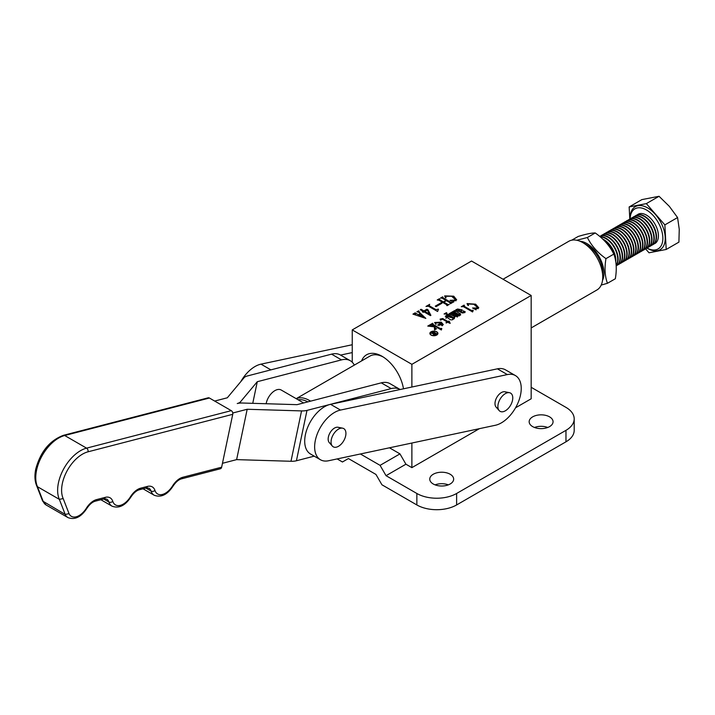 <?xml version="1.0" encoding="UTF-8"?>
<svg xmlns="http://www.w3.org/2000/svg" width="715" height="715" viewBox="0 0 715 715"><rect width="100%" height="100%" fill="white"/><g stroke="black" fill="none" stroke-linecap="round" stroke-linejoin="round"><path stroke-width="1.07" d="M448.341 484.859A11.949 6.9 0 0 0 435.078 484.859M450.155 474.242A11.949 6.9 0 0 0 437.133 472.749A11.949 6.9 0 0 0 429.76 479.122A11.949 6.9 0 0 0 433.263 484.001A11.949 6.9 0 0 0 446.285 485.494A11.949 6.9 0 0 0 453.659 479.122A11.949 6.9 0 0 0 450.155 474.242M547.744 427.472A11.949 6.9 0 0 0 534.48 427.472M549.567 416.854A11.949 6.9 0 0 0 536.545 415.361A11.949 6.9 0 0 0 529.163 421.734A11.949 6.9 0 0 0 532.666 426.614A11.949 6.9 0 0 0 545.688 428.106A11.949 6.9 0 0 0 553.061 421.734A11.949 6.9 0 0 0 549.567 416.854M360.387 453.98L380.076 465.349L386.037 475.681L405.923 464.205L411.885 467.646L411.885 443.023M386.037 475.681L416.854 493.475A28.117 16.23 0 0 0 456.617 493.475L565.967 430.341A28.117 16.23 0 0 0 574.199 418.865A28.117 16.23 0 0 0 565.967 407.38L531.174 387.298M337.14 458.923L342.44 461.988L348.411 458.547L375.956 474.447L381.926 484.779L416.854 504.951A28.117 16.23 0 0 0 456.617 504.951L565.967 441.816A28.117 16.23 0 0 0 574.199 430.341L574.199 418.865M380.076 465.349L399.962 453.873L389.443 447.796M399.962 453.873L405.923 464.205M431.208 331.876A3.798 2.19 0 0 0 430.09 333.422A3.798 2.19 0 0 0 432.441 335.451A3.798 2.19 0 0 0 436.579 334.978A3.798 2.19 0 0 0 437.687 333.422A3.798 2.19 0 0 0 435.346 331.394A3.798 2.19 0 0 0 431.208 331.876M436.731 335.058A4.013 2.315 0 0 0 437.902 333.422A4.013 2.315 0 0 0 435.426 331.286A4.013 2.315 0 0 0 431.056 331.787A4.013 2.315 0 0 0 429.885 333.422A4.013 2.315 0 0 0 432.361 335.558A4.013 2.315 0 0 0 436.731 335.058M453.712 296.18L456.688 299.817L453.221 301.435L453.65 302.159L450.066 300.336L455.902 300.094L451.639 296.251L445.347 296.305L446.08 297.789L445.525 297.833L444.659 295.903L453.712 296.18L453.712 297.44M450.986 302.391L452.461 302.57L450.352 303.786L450.262 302.883L446.419 300.666L443.836 302.15L447.626 304.34L449.199 304.456L447.09 305.671L446.893 304.831L438.903 300.22L437.214 299.969L439.314 298.754L439.573 299.692L443.425 301.918L445.999 300.425L442.04 298.137L440.476 298.084L442.576 296.868L442.826 297.681L450.986 302.391L450.986 303.419M449.994 303.58L450.262 302.883M446.741 305.466L446.893 304.831M439.671 298.959L439.573 300.604M442.934 297.074L442.826 298.593M441.986 303.223L436.096 306.619L435.265 306.145L441.155 302.74L441.986 303.223M435.891 309.613L438.474 309.282L437.58 311.499L428.473 306.243L425.988 306.449L429.67 304.322L429.143 305.716L435.891 309.613L435.891 310.524M429.018 306.556L429.018 305.475L429.143 306.628M430.475 315.61L424.084 311.919L423.343 312.339L422.395 311.794L423.137 311.374L420.295 309.729L421.081 309.273L423.923 310.918L426.927 309.184L427.99 309.801L430.895 315.369L430.475 315.61M418.972 311.043L419.374 312.312L425.845 318.416L412.939 314.117L415.147 312.839L418.4 314.725L420.188 313.688L418.579 312.16L416.934 311.812L418.615 310.837L418.829 312.392M415.495 313.045L415.612 314.609M459.432 315.789L459.432 314.493C459.977 315.824 459.262 316.173 457.269 315.538L457.654 316.504L454.338 316.343L449.011 313.814L450.611 312.884L454.928 315.869L457.198 316.021L452.327 312.786L451.085 312.616L452.684 311.695L457.001 314.671L459.227 314.68L453.158 311.418L454.713 310.524L460.585 313.965L460.549 315.145L459.432 314.493L459.727 315.306M455.071 310.73L455.223 312.071M460.585 313.965L460.549 315.145M450.968 313.09L451.076 314.466M453.042 311.892L453.033 313.197M459.271 315.878L459.227 314.68M453.355 318.908L453.355 318.345C453.462 319.56 452.515 320.043 450.495 319.793L445.293 316.218L447.501 314.957L445.901 314.037L444.06 314.01L446.41 312.652L446.491 313.563L452.997 317.317L454.695 317.433L454.186 318.819L453.39 318.631M446.768 312.857L446.491 314.377M449.261 321.321L450.191 323.386L447.706 322.224L446.383 322.983L445.972 322.742L447.295 321.982L442.496 319.212L440.476 320.114L440.109 319.113L442.737 318.532L448.001 321.571L448.85 321.08L449.029 322.983M440.753 320.07L440.753 319.489L440.932 320.052M441.253 322.152L443.309 324.61L437.616 325.111L441.334 322.957L435.435 322.903L436.016 324.458L434.613 322.51L441.253 322.152L441.253 322.912M435.507 328.578L436.534 328.739L434.55 329.883L434.371 326.844L427.776 326.076L429.849 324.878L430.296 325.575L434.836 326.237L431.878 324.53L430.269 324.637L432.629 323.269L432.7 324.19L440.1 328.453L441.798 328.569L441.343 329.99L434.952 326.299L435.507 329.329M434.836 329.722L434.809 328.775M430.198 325.084L430.296 326.29M432.986 323.475L432.7 325.003M352.245 362.228L352.245 329.901L411.885 364.337L531.174 295.474L531.174 398.773L515.551 407.8M352.245 329.901L471.534 261.038L531.174 295.474M456.081 310.757C455.518 309.559 456.063 309.202 457.707 309.684L457.502 308.996L462.167 309.899L461.202 311.695L462.203 312.276L464.553 312.115L463.061 310.81L465.188 311.731L464.875 312.544L461.318 312.58L457.234 310.23L456.081 310.757L455.83 309.953M457.234 310.23L456.554 310.757M472.588 311.955L463.418 306.655L461.282 306.726L464.062 305.126L464.071 306.217L471.346 310.417L473.232 310.417L472.588 311.955M464.419 305.332L464.071 307.03M475.636 304.179L478.8 307.816L475.654 309.148L476.119 309.845L472.561 308.004L478.076 308.022L473.866 304.277L467.717 303.991L468.548 305.475L468.03 305.502L467.029 303.58L475.636 304.179L475.636 305.296M411.885 387.021L411.885 364.337M479.399 428.669L411.885 467.646M361.567 360.923A30.924 17.857 60 0 1 382.069 356.302A30.924 17.857 60 0 1 403.483 388.808M383.079 356.919A28.117 16.23 -120 0 0 369.995 356.061L296.189 398.666M434.809 329.07L434.809 329.731M429.849 324.878L429.849 326.228M434.756 328.516L434.836 326.237M432.629 323.269L432.629 323.761M440.1 328.453L440.1 329.275M441.441 328.364L441.441 329.159M434.952 326.299L435.176 329.526M441.334 322.957L441.334 323.511M439.028 325.7L439.028 324.833L442.022 325.093L442.549 324.422L442.549 325.54M442.022 325.79L441.763 323.26L439.028 324.833M447.295 321.982L447.295 322.456M442.737 318.532L442.737 319.346M448.001 321.571L448.001 322.394M448.85 321.08L448.85 322.876M446.41 312.652L446.41 313.143M452.997 317.317L452.997 319.48M454.347 317.228L454.347 317.907M452.765 318.005L447.653 315.351L446.062 316.128L452.765 318.005M454.713 310.524L454.713 311.776M460.21 313.912L460.21 314.94M460.228 313.76L460.228 314.957M457.269 315.538L457.269 317.04M450.611 312.884L450.611 314.198M452.684 311.695L452.684 313M457.001 314.671L457.001 315.664M459.227 314.957L459.227 315.896M457.198 317.076L457.198 316.021M457.707 309.684L457.707 310.498M461.202 311.695L461.202 312.518M462.203 312.276L462.203 312.911M460.728 312.241L461.372 309.756L457.975 309.246L460.728 311.427M461.416 312.267L461.372 309.756M464.062 305.126L464.062 305.582M471.346 310.417L471.346 311.231M472.883 310.212L472.883 310.882M433.558 333.95L433.558 334.7L433.388 333.637L430.314 333.083L433.755 333.396L434.237 333.11L431.923 332.153L432.968 331.554L436.945 333.842L433.576 334.709L433.388 333.637L433.388 334.584M433.004 331.724L432.986 332.395M433.969 334.879L435.882 334.057L434.407 333.208L433.969 334.423L433.916 333.494M418.4 314.725L418.4 315.646M420.188 313.688L420.188 314.171M418.615 310.837L418.615 312.187M419.374 312.312L419.374 312.92M415.147 312.839L415.147 314.448M423.325 317.478L423.325 316.593L420.545 313.957L418.919 314.904L423.325 316.593M418.919 315.833L418.919 314.904M423.137 311.374L423.137 312.223M421.081 309.273L421.081 310.185M423.923 310.918L423.923 312.008M426.927 309.184L426.927 310.274M427.99 309.801L427.99 311.07M429.786 315.208L427.4 310.006L424.871 311.463L429.786 314.296M424.871 312.375L424.871 311.463M438.116 309.077L438.116 309.854M441.155 302.74L441.155 303.696M443.836 302.15L443.836 303.062M447.626 304.34L447.626 305.368M439.314 298.754L439.314 300.452M443.425 301.918L443.425 302.82M445.999 300.425L445.999 300.908M442.576 296.868L442.576 298.45M503.056 279.234L568.809 241.277A28.117 16.23 60 0 1 582.868 242.671L582.868 242.671A28.117 16.23 60 0 1 602.745 277.107A28.117 16.23 60 0 1 596.918 289.977L531.174 327.935M586.836 244.968L582.868 242.671L586.836 244.968A22.496 12.986 60 0 1 602.745 272.513L602.745 277.107M296.233 398.693A28.117 16.23 60 0 1 309.497 400.498A28.117 16.23 60 0 1 310.587 401.16M307.87 401.866A26.714 15.417 -120 0 0 298.164 399.81M579.91 241.223A24.247 14.005 60 0 1 585.594 242.868A24.247 14.005 60 0 1 602.522 280.387M601.208 285.07L607.464 283.292C604.863 276.312 604.372 268.089 605.962 258.633C597.686 252.815 591.484 245.772 587.373 237.496L576.817 240.267M571.741 240.177L578.149 236.477C585.934 234.1 591.627 232.92 595.238 232.956C603.523 238.774 609.725 245.817 613.836 254.093C616.437 261.118 616.938 269.341 615.338 278.752L607.464 283.292M595.238 232.956L587.373 237.496M613.836 254.093L605.962 258.633M615.472 260.001A16.874 9.742 -120 0 0 603.639 239.954M615.794 261.797A16.874 9.742 -120 0 0 602.709 239.051M616.169 265.202A16.874 9.742 -120 0 0 614.453 247.864A16.874 9.742 -120 0 0 600.394 236.978M616.178 265.453A16.874 9.742 -120 0 0 614.837 247.649A16.874 9.742 -120 0 0 600.171 236.79M616.205 265.846A16.874 9.742 -120 0 0 616.509 265.685A16.874 9.742 -120 0 0 617.295 247.658A16.874 9.742 -120 0 0 601.458 235.789A16.874 9.742 -120 0 0 599.724 236.415L600.019 236.245A16.874 9.742 -120 0 0 599.831 236.352M616.696 265.569A16.874 9.742 -120 0 0 616.884 265.462A16.874 9.742 -120 0 0 617.68 247.444A16.874 9.742 -120 0 0 601.833 235.575A16.874 9.742 -120 0 0 600.019 236.245M617.778 264.827A16.874 9.742 -120 0 0 618.77 264.38A16.874 9.742 -120 0 0 619.556 246.353A16.874 9.742 -120 0 0 603.71 234.484A16.874 9.742 -120 0 0 601.896 235.155A16.874 9.742 -120 0 0 601.011 235.789M618.958 264.264A16.874 9.742 -120 0 0 619.145 264.157A16.874 9.742 -120 0 0 619.932 246.139A16.874 9.742 -120 0 0 604.086 234.27A16.874 9.742 -120 0 0 602.28 234.94A16.874 9.742 -120 0 0 602.093 235.056M620.039 263.522A16.874 9.742 -120 0 0 621.031 263.075A16.874 9.742 -120 0 0 621.818 245.048A16.874 9.742 -120 0 0 605.971 233.179A16.874 9.742 -120 0 0 604.157 233.85A16.874 9.742 -120 0 0 603.272 234.484M621.219 262.959A16.874 9.742 -120 0 0 621.407 262.852A16.874 9.742 -120 0 0 622.193 244.834A16.874 9.742 -120 0 0 606.347 232.965A16.874 9.742 -120 0 0 604.533 233.635A16.874 9.742 -120 0 0 604.354 233.751M622.291 262.217A16.874 9.742 -120 0 0 623.292 261.77A16.874 9.742 -120 0 0 624.079 243.744A16.874 9.742 -120 0 0 608.233 231.875A16.874 9.742 -120 0 0 606.418 232.545A16.874 9.742 -120 0 0 605.534 233.179M623.471 261.654A16.874 9.742 -120 0 0 623.668 261.547A16.874 9.742 -120 0 0 624.454 243.529A16.874 9.742 -120 0 0 608.608 231.66A16.874 9.742 -120 0 0 606.794 232.33A16.874 9.742 -120 0 0 606.606 232.446M624.553 260.912A16.874 9.742 -120 0 0 625.545 260.466A16.874 9.742 -120 0 0 626.34 242.448A16.874 9.742 -120 0 0 610.494 230.57A16.874 9.742 -120 0 0 608.679 231.24A16.874 9.742 -120 0 0 607.786 231.875M625.732 260.349A16.874 9.742 -120 0 0 625.92 260.242A16.874 9.742 -120 0 0 626.715 242.224A16.874 9.742 -120 0 0 610.869 230.355A16.874 9.742 -120 0 0 609.055 231.025A16.874 9.742 -120 0 0 608.867 231.142M626.814 259.608A16.874 9.742 -120 0 0 627.806 259.161A16.874 9.742 -120 0 0 628.592 241.143A16.874 9.742 -120 0 0 612.746 229.274A16.874 9.742 -120 0 0 610.941 229.944A16.874 9.742 -120 0 0 610.047 230.579M627.993 259.044A16.874 9.742 -120 0 0 628.181 258.937A16.874 9.742 -120 0 0 628.968 240.919A16.874 9.742 -120 0 0 613.13 229.05A16.874 9.742 -120 0 0 611.316 229.721A16.874 9.742 -120 0 0 611.128 229.837M629.075 258.303A16.874 9.742 -120 0 0 630.067 257.856A16.874 9.742 -120 0 0 630.853 239.838A16.874 9.742 -120 0 0 615.007 227.969A16.874 9.742 -120 0 0 613.193 228.639A16.874 9.742 -120 0 0 612.308 229.274M630.255 257.74A16.874 9.742 -120 0 0 630.442 257.641A16.874 9.742 -120 0 0 631.229 239.614A16.874 9.742 -120 0 0 615.383 227.745A16.874 9.742 -120 0 0 613.577 228.416A16.874 9.742 -120 0 0 613.39 228.532M631.336 257.007A16.874 9.742 -120 0 0 632.328 256.551A16.874 9.742 -120 0 0 633.115 238.533A16.874 9.742 -120 0 0 617.268 226.664A16.874 9.742 -120 0 0 615.454 227.334A16.874 9.742 -120 0 0 614.569 227.969M632.516 256.435A16.874 9.742 -120 0 0 632.703 256.336A16.874 9.742 -120 0 0 633.49 238.309A16.874 9.742 -120 0 0 617.644 226.441A16.874 9.742 -120 0 0 615.83 227.111A16.874 9.742 -120 0 0 615.651 227.227M633.588 255.702A16.874 9.742 -120 0 0 634.589 255.246A16.874 9.742 -120 0 0 635.376 237.228A16.874 9.742 -120 0 0 619.53 225.359A16.874 9.742 -120 0 0 617.715 226.029A16.874 9.742 -120 0 0 616.831 226.664M634.768 255.13A16.874 9.742 -120 0 0 634.965 255.032A16.874 9.742 -120 0 0 635.751 237.005A16.874 9.742 -120 0 0 619.905 225.136A16.874 9.742 -120 0 0 618.091 225.806A16.874 9.742 -120 0 0 617.903 225.922M635.85 254.397A16.874 9.742 -120 0 0 636.842 253.941A16.874 9.742 -120 0 0 637.637 235.923A16.874 9.742 -120 0 0 621.791 224.054A16.874 9.742 -120 0 0 619.976 224.725A16.874 9.742 -120 0 0 619.083 225.359M637.029 253.825A16.874 9.742 -120 0 0 637.217 253.727A16.874 9.742 -120 0 0 638.012 235.7A16.874 9.742 -120 0 0 622.166 223.831A16.874 9.742 -120 0 0 620.352 224.501A16.874 9.742 -120 0 0 620.164 224.617M638.111 253.092A16.874 9.742 -120 0 0 639.103 252.636A16.874 9.742 -120 0 0 639.889 234.618A16.874 9.742 -120 0 0 624.043 222.749A16.874 9.742 -120 0 0 622.238 223.42A16.874 9.742 -120 0 0 621.344 224.054M639.29 252.529A16.874 9.742 -120 0 0 639.478 252.422A16.874 9.742 -120 0 0 640.265 234.404A16.874 9.742 -120 0 0 624.427 222.526A16.874 9.742 -120 0 0 622.613 223.196A16.874 9.742 -120 0 0 622.425 223.312M640.372 251.787A16.874 9.742 -120 0 0 641.364 251.331A16.874 9.742 -120 0 0 642.15 233.313A16.874 9.742 -120 0 0 626.304 221.444A16.874 9.742 -120 0 0 624.49 222.115A16.874 9.742 -120 0 0 623.605 222.749M641.552 251.224A16.874 9.742 -120 0 0 641.739 251.117A16.874 9.742 -120 0 0 642.526 233.099A16.874 9.742 -120 0 0 626.68 221.23A16.874 9.742 -120 0 0 624.874 221.9A16.874 9.742 -120 0 0 624.687 222.008M642.624 250.482A16.874 9.742 -120 0 0 643.625 250.027A16.874 9.742 -120 0 0 644.412 232.009A16.874 9.742 -120 0 0 628.565 220.14A16.874 9.742 -120 0 0 626.751 220.81A16.874 9.742 -120 0 0 625.866 221.444M643.804 249.919A16.874 9.742 -120 0 0 644 249.812A16.874 9.742 -120 0 0 644.787 231.794A16.874 9.742 -120 0 0 628.941 219.925A16.874 9.742 -120 0 0 627.126 220.595A16.874 9.742 -120 0 0 626.939 220.703M644.885 249.178A16.874 9.742 -120 0 0 645.877 248.722A16.874 9.742 -120 0 0 646.673 230.704A16.874 9.742 -120 0 0 630.827 218.835A16.874 9.742 -120 0 0 629.012 219.505A16.874 9.742 -120 0 0 628.127 220.14M646.065 248.614A16.874 9.742 -120 0 0 646.262 248.507A16.874 9.742 -120 0 0 647.048 230.489A16.874 9.742 -120 0 0 631.202 218.62A16.874 9.742 -120 0 0 629.388 219.291A16.874 9.742 -120 0 0 629.2 219.398M647.147 247.873A16.874 9.742 -120 0 0 648.139 247.417A16.874 9.742 -120 0 0 648.925 229.399A16.874 9.742 -120 0 0 633.088 217.53A16.874 9.742 -120 0 0 631.274 218.2A16.874 9.742 -120 0 0 630.38 218.835M648.326 247.31A16.874 9.742 -120 0 0 648.514 247.202A16.874 9.742 -120 0 0 649.309 229.184A16.874 9.742 -120 0 0 633.463 217.315A16.874 9.742 -120 0 0 631.649 217.986A16.874 9.742 -120 0 0 631.461 218.093M649.408 246.568A16.874 9.742 -120 0 0 650.4 246.112A16.874 9.742 -120 0 0 651.186 228.094A16.874 9.742 -120 0 0 635.34 216.225A16.874 9.742 -120 0 0 633.535 216.895A16.874 9.742 -120 0 0 632.641 217.53M650.587 246.005A16.874 9.742 -120 0 0 650.775 245.897A16.874 9.742 -120 0 0 651.562 227.879A16.874 9.742 -120 0 0 635.724 216.01A16.874 9.742 -120 0 0 633.91 216.681A16.874 9.742 -120 0 0 633.722 216.788M651.669 245.263A16.874 9.742 -120 0 0 652.661 244.807A16.874 9.742 -120 0 0 653.447 226.789A16.874 9.742 -120 0 0 637.601 214.92A16.874 9.742 -120 0 0 635.787 215.59A16.874 9.742 -120 0 0 634.902 216.225M652.849 244.7A16.874 9.742 -120 0 0 653.036 244.593A16.874 9.742 -120 0 0 653.823 226.575A16.874 9.742 -120 0 0 637.977 214.706A16.874 9.742 -120 0 0 636.162 215.376A16.874 9.742 -120 0 0 635.984 215.483M653.921 243.958A16.874 9.742 -120 0 0 656.12 226.333A16.874 9.742 -120 0 0 639.862 213.615A16.874 9.742 -120 0 0 637.163 214.92M630.121 218.933A23.157 13.371 60 0 1 637.396 207.922A23.157 13.371 60 0 1 660.106 226.262A23.157 13.371 60 0 1 655.575 249.866A23.157 13.371 60 0 1 646.932 248.051L647.674 248.489A24.837 14.345 60 0 0 657.425 250.706A24.837 14.345 60 0 0 662.287 225.386A24.837 14.345 60 0 0 637.923 205.706A24.837 14.345 60 0 0 630.112 218.066L630.112 218.933M645.609 248.874L649.014 252.788L666.201 249.464L664.861 224.885L646.333 203.623L629.155 206.948L629.808 219.067M629.155 206.948L641.864 199.61L659.051 196.285L669.32 206.34L677.57 217.548L679.25 229.256L678.91 242.126L666.201 249.464M664.861 224.885L677.57 217.548M646.333 203.623L659.051 196.285M496.853 407.711A9 5.193 -60 0 1 495.289 401.213A9 5.193 -60 0 1 505.854 392.133M330.017 443.202A9 5.193 -60 0 1 328.453 436.695A9 5.193 -60 0 1 339.017 427.615M520.314 395.887A28.117 16.23 -60 0 1 495.361 425.273L328.534 460.755A28.117 16.23 -60 0 1 320.463 459.754A28.117 16.23 -60 0 1 317.523 433.308A28.117 16.23 -60 0 1 340.51 410.061L507.337 374.58A28.117 16.23 -60 0 1 515.408 375.572A28.117 16.23 -60 0 1 520.314 395.887M320.463 459.754L310.524 454.016A28.117 16.23 -60 0 1 307.584 427.57A28.117 16.23 -60 0 1 330.562 404.324L497.399 368.833A28.117 16.23 -60 0 1 505.469 369.834L515.408 375.572M240.749 381.703A28.117 16.23 -60 0 1 260.984 364.149L352.245 344.737M340.51 355.087L352.245 352.593M509.482 392.705L504.906 391.775A9 5.193 120 0 0 497.998 395.618A9 5.193 120 0 0 495.048 404.538A9 5.193 120 0 0 496.076 407.076L499.168 410.58A10.511 6.069 120 0 0 507.972 408.721A10.511 6.069 120 0 0 512.7 396.816A10.511 6.069 120 0 0 509.482 392.705A10.511 6.069 120 0 0 501.403 397.191A10.511 6.069 120 0 0 497.962 407.613A10.511 6.069 120 0 0 499.168 410.58M342.655 428.187L338.079 427.266A9 5.193 120 0 0 332.091 430.019A9 5.193 120 0 0 329.249 442.558L332.332 446.062A10.511 6.069 120 0 0 341.332 444.006A10.511 6.069 120 0 0 345.89 434.3A10.511 6.069 120 0 0 342.655 428.187A10.511 6.069 120 0 0 335.657 431.404A10.511 6.069 120 0 0 332.332 446.062M232.741 414.316L88.034 451.808A29.521 17.044 120 0 0 62.357 483.465A29.521 17.044 120 0 0 63.188 498.587L59.345 499.347L37.475 486.718L43.338 501.796A18.277 10.555 120 0 0 46.126 504.987L42.614 501.027L65.208 514.425L59.345 499.347A32.336 18.67 -60 0 1 58.451 482.813A32.336 18.67 -60 0 1 86.569 448.144L231.276 410.651A2.815 1.993 75.5 0 1 232.741 414.316L221.641 467.199A2.815 1.993 75.5 0 1 220.363 468.772L181.494 478.844C178.598 479.631 175.774 482.089 173.012 486.191C167.346 494.753 161.09 497.774 154.243 495.272A18.277 10.555 -60 0 1 151.062 491.071A12.655 7.302 120 0 0 148.863 488.166L146.146 487.996L139.327 489.766C136.431 490.562 133.607 493.01 130.845 497.122C125.179 505.675 118.922 508.696 112.076 506.193A18.277 10.555 -60 0 1 108.895 502.001A12.655 7.302 120 0 0 106.696 499.097L103.979 498.927L95.238 501.188C92.351 501.984 89.518 504.433 86.765 508.544C81.045 517.115 74.789 520.145 67.996 517.615A18.277 10.555 -60 0 1 65.208 514.425L69.042 513.665A15.462 8.929 120 0 0 86.372 508.204A15.462 8.929 -60 0 1 96.525 499.615L105.266 497.354A15.462 8.929 -60 0 1 112.782 501.358A15.462 8.929 120 0 0 130.452 496.782A15.462 8.929 -60 0 1 140.605 488.193L147.433 486.423A15.462 8.929 -60 0 1 154.949 490.427A15.462 8.929 120 0 0 172.619 485.851A15.462 8.929 -60 0 1 182.772 477.271A2.815 1.993 75.5 0 1 181.494 478.844M266.15 403.734A12.655 7.302 -60 0 1 266.248 403.206A12.655 7.302 -60 0 1 281.201 390.015L303.625 402.965M36.724 485.86L37.475 486.718A32.336 18.67 120 0 1 36.581 470.184A32.336 18.67 120 0 1 64.699 435.515A2.815 1.993 75.5 0 0 63.465 435.31L208.172 397.817A2.815 1.993 75.5 0 1 209.406 398.023L64.699 435.515L86.569 448.144A2.815 1.993 -104.5 0 1 88.034 451.808M36.733 485.896L42.614 501.027M214.67 401.061L227.307 397.79L244.074 377.726A14.059 5.666 11.8 0 1 247.345 375.974L331.563 354.148A28.117 16.23 -60 0 1 340.34 354.98L350.279 360.718A28.117 16.23 -60 0 1 354.318 365.115M232.75 413.011L247.184 409.266L301.551 410.911A14.059 5.666 11.8 0 0 306.985 410.401L391.203 388.585A28.117 16.23 -60 0 1 399.98 389.416L390.041 383.678A28.117 16.23 120 0 0 381.265 382.847L297.047 404.663L242.68 403.028A14.059 5.666 11.8 0 0 237.246 403.528A14.059 5.666 11.8 0 0 240.517 401.776L257.284 381.712L341.502 359.886A28.117 16.23 -60 0 1 350.279 360.718M314.225 456.152L296.421 460.764A14.059 5.666 -168.2 0 1 290.987 461.273L236.62 459.629L222.463 463.302M252.753 403.332L257.284 381.712M236.62 459.629L247.184 409.266M231.276 410.651L209.406 398.023M456.617 493.475L456.617 504.951M416.854 493.475L416.854 504.951M565.967 430.341L565.967 441.816M459.307 313.608L459.307 315.86M454.928 315.869L454.928 316.665M330.562 404.324L340.51 410.061M497.399 368.833L507.337 374.58M260.984 364.149L270.896 369.87M154.949 490.427A2.815 2.038 161.9 0 1 151.062 491.071L145.869 488.077M147.433 486.423A2.815 1.993 75.5 0 1 146.146 487.996M140.605 488.193A2.815 1.993 75.5 0 1 139.327 489.766M112.782 501.358A2.815 2.038 161.9 0 1 108.895 502.001L103.702 498.999M105.266 497.354A2.815 1.993 75.5 0 1 103.979 498.927M96.525 499.615A2.815 1.993 75.5 0 1 95.238 501.188M63.188 498.587L69.042 513.665M182.772 477.271L221.641 467.199M331.563 354.148L341.502 359.886M296.421 460.764L306.985 410.401M381.265 382.847L391.203 388.585M240.24 403.072L240.517 401.776M290.987 461.273L301.551 410.911M430.09 334.164L430.09 333.422M429.938 325.352L429.938 326.246M432.566 323.931L432.566 324.923M435.435 322.903L435.435 323.85M446.348 313.313L446.348 314.296M446.062 318.425L446.062 316.128M452.792 319.623L452.792 318.247M454.981 310.864L454.981 311.928M460.433 314.511L460.433 315.074M450.834 313.286L450.834 314.314M452.872 312.115L452.872 313.107M456.42 310.301L456.42 310.757M464.553 312.115L464.553 312.759M463.061 312.598L463.061 313.09M457.975 311.543L457.975 309.246M463.883 305.913L463.883 306.923M478.076 308.022L478.076 308.719M467.717 303.991L467.717 305.064M437.687 334.164L437.687 333.422M432.888 331.84L432.888 332.332M415.245 313.313L415.245 314.484M450.396 303.133L450.396 303.759M447.045 305.099L447.045 305.645M439.359 299.353L439.359 300.479M442.665 297.404L442.665 298.504M455.902 300.094L455.902 300.854M445.347 296.305L445.347 297.556M453.221 301.909L453.221 301.435M63.465 435.31C49.71 440.476 40.469 451.746 35.75 469.112C34.4 475.591 34.731 481.195 36.751 485.941M67.996 517.615L46.126 504.987M112.076 506.193L100.878 499.731M154.243 495.272L143.045 488.801"/></g></svg>

